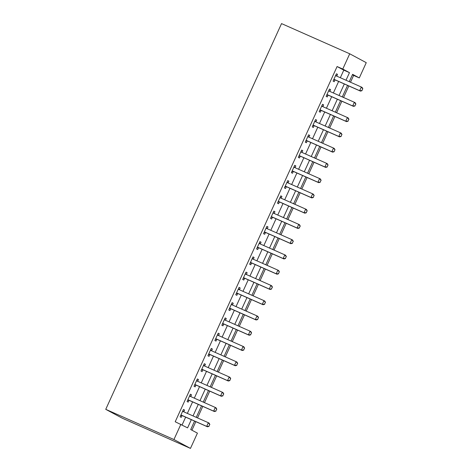 <?xml version="1.0" encoding="UTF-8"?>
<svg xmlns="http://www.w3.org/2000/svg" width="472" height="472" viewBox="0 0 472 472"><rect width="100%" height="100%" fill="white"/><g stroke="black" fill="none" stroke-linecap="round" stroke-linejoin="round"><path stroke-width="0.71" d="M194.57 421.089L190.718 429.549L197.42 433.143L190.464 448.4L122.277 418.204L105.746 409.336L281.536 23.6L349.722 53.796L342.772 69.054L337.091 66.54L175.206 421.756L187.59 427.868L191.337 419.655M349.722 53.796L366.254 62.664L359.304 77.921L352.602 74.328L349.25 81.674M350.507 82.234L353.622 75.408L359.304 77.921M191.933 430.198L195.833 421.643M197.526 417.921L202.783 406.386M204.482 402.663L209.739 391.129M211.432 387.406L216.689 375.871M218.388 372.142L223.645 360.608M225.345 356.885L230.601 345.351M232.295 341.628L237.552 330.093M239.251 326.37L244.508 314.836M246.201 311.113L251.458 299.578M253.157 295.85L258.414 284.315M260.113 280.592L265.37 269.058M267.063 265.335L272.32 253.8M274.02 250.077L279.276 238.543M280.97 234.82L286.227 223.285M287.926 219.557L293.183 208.022M294.882 204.299L300.139 192.765M301.832 189.042L307.089 177.507M308.788 173.785L314.045 162.25M315.738 158.527L320.995 146.993M322.695 143.264L327.952 131.729M329.651 128.006L334.908 116.472M336.601 112.749L341.858 101.215M343.557 97.492L348.814 85.957M353.622 75.408L352.407 74.753M182.103 424.924L185.649 417.136M187.349 413.413L192.605 401.878M194.305 398.156L199.562 386.621M201.255 382.898L206.512 371.364M208.211 367.635L213.468 356.1M215.161 352.377L220.418 340.843M222.117 337.12L227.374 325.586M229.073 321.863L234.33 310.328M236.024 306.605L241.28 295.071M242.98 291.342L248.237 279.808M249.93 276.085L255.187 264.55M256.886 260.827L262.143 249.293M263.842 245.57L269.099 234.035M270.792 230.312L276.049 218.778M277.748 215.049L283.005 203.515M284.699 199.792L289.955 188.257M291.655 184.534L296.912 173M298.611 169.277L303.868 157.742M305.561 154.019L310.818 142.485M312.517 138.756L317.774 127.222M319.467 123.499L324.724 111.964M326.423 108.241L331.68 96.707M333.379 92.984L338.636 81.45M340.33 77.727L343.793 70.133L337.091 66.54M336.754 76.122L337.545 74.381L336.43 73.779L333.09 81.107L334.206 81.703L335.014 79.939M329.798 91.379L330.595 89.639L329.474 89.037L326.134 96.365L327.255 96.961L328.058 95.196M322.848 106.637L323.639 104.896L322.523 104.3L319.184 111.622L320.299 112.224L321.107 110.454M315.892 121.894L316.683 120.153L315.567 119.558L312.228 126.879L313.349 127.481L314.151 125.717M308.936 137.157L309.732 135.417L308.611 134.815L305.278 142.137L306.393 142.739L307.195 140.975M301.986 152.415L302.776 150.674L301.661 150.072L298.322 157.4L299.437 157.996L300.245 156.232M293.95 166.988L295.018 167.684L295.826 165.932L294.705 165.33L291.372 172.658L292.487 173.253L293.289 171.489M287 182.245L288.062 182.941L288.87 181.189L287.755 180.593L284.415 187.915L285.53 188.517L286.339 186.747M281.123 198.187L281.914 196.446L280.799 195.85L277.459 203.172L278.58 203.774L279.383 202.01M274.167 213.45L274.964 211.71L273.843 211.108L270.509 218.43L271.624 219.032L272.427 217.267M266.137 228.023L267.199 228.719L268.007 226.967L266.892 226.365L263.553 233.693L264.668 234.289L265.476 232.525M259.181 243.281L260.249 243.977L261.057 242.225L259.936 241.623L256.603 248.95L257.718 249.546L258.52 247.782M253.311 259.222L254.101 257.482L252.986 256.886L249.647 264.208L250.762 264.81L251.57 263.04M246.355 274.48L247.145 272.739L246.03 272.143L242.691 279.465L243.812 280.067L244.614 278.303M238.325 289.053L239.387 289.755L240.195 288.003L239.074 287.401L235.74 294.723L236.855 295.325L237.658 293.56M232.448 305L233.239 303.26L232.124 302.658L228.784 309.986L229.899 310.582L230.708 308.818M225.492 320.258L226.289 318.517L225.168 317.916L221.834 325.243L222.949 325.839L223.752 324.075M218.542 335.515L219.332 333.775L218.217 333.179L214.878 340.501L215.993 341.097L216.801 339.333M210.506 350.088L211.574 350.784L212.376 349.032L211.261 348.436L207.922 355.758L209.043 356.36L209.845 354.596M204.63 366.03L205.426 364.296L204.305 363.694L200.972 371.016L202.087 371.617L202.889 369.853M197.679 381.293L198.47 379.553L197.355 378.951L194.016 386.279L195.131 386.875L195.939 385.111M190.723 396.551L191.52 394.81L190.399 394.208L187.065 401.536L188.18 402.132L188.983 400.368M183.773 411.808L184.564 410.068L183.449 409.472L180.109 416.794L181.224 417.39L182.033 415.625M180.888 424.275L173.932 439.532L105.746 409.336M173.932 439.532L190.464 448.4M347.557 85.397L342.3 96.931M340.601 100.66L335.344 112.194M333.645 115.917L328.394 127.452M326.695 131.175L321.438 142.709M319.739 146.432L314.482 157.967M312.788 161.69L307.532 173.224M305.832 176.953L300.575 188.487M298.876 192.21L293.625 203.745M291.926 207.468L286.669 219.002M284.97 222.725L279.713 234.26M278.02 237.982L272.763 249.517M271.064 253.246L265.807 264.78M264.108 268.503L258.857 280.038M257.157 283.76L251.9 295.295M250.201 299.018L244.944 310.552M243.251 314.275L237.994 325.81M236.295 329.539L231.038 341.073M229.339 344.796L224.088 356.331M222.389 360.053L217.132 371.588M215.433 375.311L210.176 386.845M208.482 390.568L203.225 402.103M201.526 405.832L196.269 417.366M346.011 80.24L349.475 72.653L342.772 69.054M193.03 415.926L198.287 404.398M199.986 400.669L205.243 389.134M206.937 385.412L212.193 373.877M213.893 370.154L219.15 358.62M220.849 354.897L226.106 343.362M227.799 339.633L233.056 328.105M234.755 324.376L240.012 312.842M241.705 309.119L246.962 297.584M248.661 293.861L253.918 282.327M255.617 278.604L260.874 267.069M262.568 263.341L267.825 251.812M269.524 248.083L274.781 236.549M276.474 232.826L281.731 221.291M283.43 217.568L288.687 206.034M290.386 202.311L295.643 190.776M297.336 187.048L302.593 175.519M304.292 171.79L309.549 160.256M311.243 156.533L316.5 144.998M318.199 141.275L323.456 129.741M325.155 126.018L330.406 114.484M332.105 110.755L337.362 99.226M339.061 95.497L344.318 83.963M343.793 70.133L349.475 72.653M336.388 73.868L337.545 74.381M329.438 89.125L330.595 89.639M322.482 104.383L323.639 104.896M315.526 119.646L316.683 120.153M308.576 134.904L309.732 135.417M301.62 150.161L302.776 150.674M294.67 165.418L295.826 165.932M287.713 180.676L288.87 181.189M280.757 195.939L281.914 196.446M273.807 211.196L274.964 211.71M266.851 226.454L268.007 226.967M259.901 241.711L261.057 242.225M252.945 256.969L254.101 257.482M245.989 272.232L247.145 272.739M239.038 287.489L240.195 288.003M232.082 302.747L233.239 303.26M225.132 318.004L226.289 318.517M218.176 333.262L219.332 333.775M211.22 348.525L212.376 349.032M204.27 363.782L205.426 364.296M197.314 379.04L198.47 379.553M190.363 394.297L191.52 394.81M183.407 409.554L184.564 410.068M361.882 90.6L362.72 88.771L361.882 90.6L359.652 90.683L360.461 91.114L335.456 80.039A1.339 1.245 -61.8 0 0 335.085 79.945L333.674 79.821M335.675 75.437L335.999 75.738A1.339 1.245 -61.8 0 0 336.318 75.945L361.322 87.019L359.652 90.683L334.648 79.609A1.339 1.245 -61.8 0 0 334.282 79.514L333.834 79.473M362.72 88.771L361.322 87.019L362.124 87.45L362.85 88.842M335.775 75.213L336.79 76.157M360.461 91.114L362.018 90.671M354.932 105.858L355.764 104.029L354.932 105.858L352.702 105.94L353.504 106.371L328.5 95.297A1.339 1.245 -61.8 0 0 328.128 95.202L326.724 95.079M328.718 90.695L329.049 90.996A1.339 1.245 -61.8 0 0 329.368 91.208L354.366 102.276L352.702 105.94L327.698 94.866A1.339 1.245 -61.8 0 0 327.326 94.772L326.878 94.736M355.764 104.029L354.366 102.276L355.174 102.707L355.9 104.1M328.825 90.471L329.839 91.415M353.504 106.371L355.062 105.929M347.976 121.115L348.808 119.286L347.976 121.115L345.746 121.198L346.548 121.629L321.544 110.56A1.339 1.245 -61.8 0 0 321.178 110.466L319.768 110.342M321.768 105.952L322.093 106.253A1.339 1.245 -61.8 0 0 322.411 106.465L347.416 117.534L345.746 121.198L320.742 110.129A1.339 1.245 -61.8 0 0 320.37 110.029L319.928 109.994M348.808 119.286L347.416 117.534L348.218 117.97L348.944 119.357M321.869 105.728L322.883 106.672M346.548 121.629L348.112 121.192M341.02 136.379L341.858 134.544L341.02 136.379L338.79 136.455L339.598 136.886L314.594 125.817A1.339 1.245 -61.8 0 0 314.222 125.723L312.812 125.599M314.812 121.21L315.137 121.51A1.339 1.245 -61.8 0 0 315.455 121.723L340.459 132.797L338.79 136.455L313.791 125.387A1.339 1.245 -61.8 0 0 313.42 125.292L312.971 125.251M341.858 134.544L340.459 132.797L341.268 133.228L341.988 134.614M314.912 120.991L315.933 121.935M339.598 136.886L341.156 136.449M334.07 151.636L334.902 149.801L334.07 151.636L331.84 151.718L332.642 152.149L307.638 141.075A1.339 1.245 -61.8 0 0 307.266 140.98L305.862 140.857M307.862 136.467L308.187 136.774A1.339 1.245 -61.8 0 0 308.505 136.98L333.509 148.055L331.84 151.718L306.835 140.644A1.339 1.245 -61.8 0 0 306.464 140.55L306.021 140.508M334.902 149.801L333.509 148.055L334.312 148.485L335.037 149.878M307.962 136.249L308.977 137.193M332.642 152.149L334.2 151.707M327.114 166.893L327.952 165.064L327.114 166.893L324.883 166.976L325.692 167.407L300.688 156.332A1.339 1.245 -61.8 0 0 300.316 156.238L298.906 156.114M300.906 151.73L301.23 152.031A1.339 1.245 -61.8 0 0 301.549 152.238L326.553 163.312L324.883 166.976L299.879 155.902A1.339 1.245 -61.8 0 0 299.513 155.807L299.065 155.766M327.952 165.064L326.553 163.312L327.356 163.743L328.081 165.135M301.006 151.506L302.021 152.45M325.692 167.407L327.249 166.964M320.163 182.151L320.995 180.322L320.163 182.151L317.933 182.233L318.736 182.664L293.731 171.59A1.339 1.245 -61.8 0 0 293.36 171.495L291.956 171.371M294.28 167.289A1.339 1.245 -61.8 0 0 294.599 167.501L319.597 178.569L317.933 182.233L292.929 171.159A1.339 1.245 -61.8 0 0 292.557 171.065L292.109 171.029M320.995 180.322L319.597 178.569L320.405 179L321.131 180.392M294.056 166.763L295.071 167.707M318.736 182.664L320.293 182.221M313.207 197.408L314.039 195.579L313.207 197.408L310.977 197.491L311.78 197.921L286.775 186.853A1.339 1.245 -61.8 0 0 286.41 186.753L285 186.635M287.324 182.546A1.339 1.245 -61.8 0 0 287.643 182.758L312.647 193.827L310.977 197.491L285.973 186.422A1.339 1.245 -61.8 0 0 285.601 186.322L285.159 186.287M314.039 195.579L312.647 193.827L313.449 194.263L314.175 195.65M287.1 182.021L288.115 182.965M311.78 197.921L313.343 197.485M306.251 212.671L307.089 210.837L306.251 212.671L304.021 212.748L304.829 213.179L279.825 202.11A1.339 1.245 -61.8 0 0 279.453 202.016L278.043 201.892M280.043 197.502L280.368 197.803A1.339 1.245 -61.8 0 0 280.687 198.016L305.691 209.09L304.021 212.748L279.023 201.68A1.339 1.245 -61.8 0 0 278.651 201.585L278.203 201.544M307.089 210.837L305.691 209.09L306.499 209.521L307.219 210.907M280.144 197.284L281.164 198.228M304.829 213.179L306.387 212.742M299.301 227.929L300.133 226.094L299.301 227.929L297.071 228.011L297.873 228.442L272.869 217.368A1.339 1.245 -61.8 0 0 272.497 217.273L271.093 217.149M273.093 212.76L273.418 213.067A1.339 1.245 -61.8 0 0 273.736 213.273L298.741 224.347L297.071 228.011L272.067 216.937A1.339 1.245 -61.8 0 0 271.695 216.843L271.252 216.801M300.133 226.094L298.741 224.347L299.543 224.778L300.269 226.171M273.194 212.542L274.208 213.486M297.873 228.442L299.431 228M292.345 243.186L293.183 241.357L292.345 243.186L290.115 243.269L290.923 243.7L265.919 232.625A1.339 1.245 -61.8 0 0 265.547 232.531L264.137 232.407M266.462 228.324A1.339 1.245 -61.8 0 0 266.78 228.531L291.784 239.605L290.115 243.269L265.111 232.195A1.339 1.245 -61.8 0 0 264.745 232.1L264.296 232.059M293.183 241.357L291.784 239.605L292.587 240.036L293.313 241.428M266.238 227.799L267.252 228.743M290.923 243.7L292.481 243.257M285.395 258.444L286.227 256.615L285.395 258.444L283.165 258.526L283.967 258.957L258.963 247.883A1.339 1.245 -61.8 0 0 258.591 247.788L257.187 247.664M259.512 243.582A1.339 1.245 -61.8 0 0 259.83 243.794L284.828 254.862L283.165 258.526L258.16 247.452A1.339 1.245 -61.8 0 0 257.789 247.357L257.34 247.322M286.227 256.615L284.828 254.862L285.637 255.293L286.362 256.685M259.287 243.056L260.302 244M283.967 258.957L285.525 258.514M278.439 273.701L279.271 271.872L278.439 273.701L276.208 273.784L277.011 274.214L252.007 263.146A1.339 1.245 -61.8 0 0 251.641 263.046L250.231 262.928M252.231 258.538L252.555 258.839A1.339 1.245 -61.8 0 0 252.874 259.051L277.878 270.12L276.208 273.784L251.204 262.709A1.339 1.245 -61.8 0 0 250.833 262.615L250.39 262.579M279.271 271.872L277.878 270.12L278.681 270.556L279.406 271.943M252.331 258.314L253.346 259.258M277.011 274.214L278.574 273.778M271.483 288.964L272.32 287.129L271.483 288.964L269.252 289.041L270.061 289.472L245.056 278.403A1.339 1.245 -61.8 0 0 244.685 278.309L243.275 278.185M245.275 273.795L245.599 274.096A1.339 1.245 -61.8 0 0 245.918 274.309L270.922 285.383L269.252 289.041L244.254 277.973A1.339 1.245 -61.8 0 0 243.882 277.878L243.434 277.837M272.32 287.129L270.922 285.383L271.73 285.814L272.456 287.2M245.375 273.577L246.396 274.521M270.061 289.472L271.618 289.035M264.532 304.222L265.364 302.387L264.532 304.222L262.302 304.304L263.105 304.735L238.1 293.661A1.339 1.245 -61.8 0 0 237.729 293.566L236.325 293.442M238.649 289.36A1.339 1.245 -61.8 0 0 238.968 289.566L263.972 300.64L262.302 304.304L237.298 293.23A1.339 1.245 -61.8 0 0 236.926 293.136L236.484 293.094M265.364 302.387L263.972 300.64L264.774 301.071L265.5 302.463M238.425 288.834L239.44 289.778M263.105 304.735L264.662 304.292M257.576 319.479L258.414 317.65L257.576 319.479L255.346 319.562L256.154 319.992L231.15 308.918A1.339 1.245 -61.8 0 0 230.778 308.824L229.368 308.7M231.368 304.316L231.693 304.617A1.339 1.245 -61.8 0 0 232.012 304.823L257.016 315.898L255.346 319.562L230.342 308.487A1.339 1.245 -61.8 0 0 229.976 308.393L229.528 308.352M258.414 317.65L257.016 315.898L257.818 316.328L258.544 317.721M231.469 304.092L232.484 305.036M256.154 319.992L257.712 319.55M250.626 334.736L251.458 332.907L250.626 334.736L248.396 334.819L249.198 335.25L224.194 324.175A1.339 1.245 -61.8 0 0 223.822 324.081L222.418 323.957M224.412 319.573L224.743 319.874A1.339 1.245 -61.8 0 0 225.061 320.087L250.06 331.155L248.396 334.819L223.392 323.745A1.339 1.245 -61.8 0 0 223.02 323.65L222.572 323.615M251.458 332.907L250.06 331.155L250.868 331.586L251.594 332.978M224.519 319.349L225.533 320.293M249.198 335.25L250.756 334.807M243.67 349.994L244.502 348.165L243.67 349.994L241.44 350.077L242.242 350.507L217.244 339.439A1.339 1.245 -61.8 0 0 216.872 339.338L215.462 339.221M217.462 334.831L217.787 335.132A1.339 1.245 -61.8 0 0 218.105 335.344L243.109 346.413L241.44 350.077L216.436 339.002A1.339 1.245 -61.8 0 0 216.064 338.908L215.621 338.872M244.502 348.165L243.109 346.413L243.912 346.849L244.638 348.236M217.562 334.607L218.577 335.551M242.242 350.507L243.806 350.065M236.714 365.257L237.552 363.422L236.714 365.257L234.484 365.334L235.292 365.765L210.288 354.696A1.339 1.245 -61.8 0 0 209.916 354.602L208.506 354.478M210.837 350.389A1.339 1.245 -61.8 0 0 211.149 350.602L236.153 361.676L234.484 365.334L209.485 354.266A1.339 1.245 -61.8 0 0 209.114 354.171L208.665 354.13M237.552 363.422L236.153 361.676L236.962 362.107L237.687 363.493M210.606 349.87L211.627 350.814M235.292 365.765L236.85 365.328M229.764 380.515L230.596 378.68L229.764 380.515L227.533 380.597L228.336 381.028L203.332 369.954A1.339 1.245 -61.8 0 0 202.96 369.859L201.556 369.735M203.556 365.346L203.88 365.652A1.339 1.245 -61.8 0 0 204.199 365.859L229.203 376.933L227.533 380.597L202.529 369.523A1.339 1.245 -61.8 0 0 202.158 369.428L201.715 369.387M230.596 378.68L229.203 376.933L230.006 377.364L230.731 378.756M203.656 365.127L204.671 366.071M228.336 381.028L229.893 380.585M222.808 395.772L223.645 393.943L222.808 395.772L220.577 395.855L221.386 396.285L196.382 385.211A1.339 1.245 -61.8 0 0 196.01 385.117L194.6 384.993M196.6 380.609L196.924 380.91A1.339 1.245 -61.8 0 0 197.243 381.116L222.247 392.191L220.577 395.855L195.573 384.78A1.339 1.245 -61.8 0 0 195.207 384.686L194.759 384.645M223.645 393.943L222.247 392.191L223.049 392.621L223.775 394.014M196.7 380.385L197.715 381.329M221.386 396.285L222.943 395.843M215.857 411.029L216.689 409.2L215.857 411.029L213.627 411.112L214.43 411.543L189.425 400.468A1.339 1.245 -61.8 0 0 189.054 400.374L187.649 400.25M189.644 395.866L189.974 396.167A1.339 1.245 -61.8 0 0 190.293 396.38L215.291 407.448L213.627 411.112L188.623 400.038A1.339 1.245 -61.8 0 0 188.251 399.943L187.803 399.908M216.689 409.2L215.291 407.448L216.099 407.879L216.825 409.271M189.75 395.642L190.765 396.586M214.43 411.543L215.987 411.1M208.901 426.287L209.733 424.458L208.901 426.287L206.671 426.369L207.473 426.8L182.475 415.732A1.339 1.245 -61.8 0 0 182.103 415.631L180.693 415.513M182.693 411.124L183.018 411.425A1.339 1.245 -61.8 0 0 183.337 411.637L208.341 422.706L206.671 426.369L181.667 415.295A1.339 1.245 -61.8 0 0 181.295 415.201L180.853 415.165M209.733 424.458L208.341 422.706L209.143 423.142L209.869 424.529M182.794 410.9L183.809 411.844M207.473 426.8L209.037 426.358M334.282 79.514L335.085 79.945M334.648 79.609L335.456 80.039M335.999 75.738L336.737 76.134M327.326 94.772L328.128 95.202M327.698 94.866L328.5 95.297M329.049 90.996L329.786 91.391M320.37 110.029L321.178 110.466M320.742 110.129L321.544 110.56M322.093 106.253L322.83 106.648M313.42 125.292L314.222 125.723M313.791 125.387L314.594 125.817M315.137 121.51L315.88 121.912M306.464 140.55L307.266 140.98M306.835 140.644L307.638 141.075M308.187 136.774L308.924 137.169M299.513 155.807L300.316 156.238M299.879 155.902L300.688 156.332M301.23 152.031L301.968 152.427M292.557 171.065L293.36 171.495M292.929 171.159L293.731 171.59M285.601 186.322L286.41 186.753M285.973 186.422L286.775 186.853M278.651 201.585L279.453 202.016M279.023 201.68L279.825 202.11M280.368 197.803L281.111 198.205M271.695 216.843L272.497 217.273M272.067 216.937L272.869 217.368M273.418 213.067L274.155 213.462M264.745 232.1L265.547 232.531M265.111 232.195L265.919 232.625M257.789 247.357L258.591 247.788M258.16 247.452L258.963 247.883M250.833 262.615L251.641 263.046M251.204 262.709L252.007 263.146M252.555 258.839L253.293 259.234M243.882 277.878L244.685 278.309M244.254 277.973L245.056 278.403M245.599 274.096L246.343 274.498M236.926 293.136L237.729 293.566M237.298 293.23L238.1 293.661M229.976 308.393L230.778 308.824M230.342 308.487L231.15 308.918M231.693 304.617L232.43 305.012M223.02 323.65L223.822 324.081M223.392 323.745L224.194 324.175M224.743 319.874L225.48 320.27M216.064 338.908L216.872 339.338M216.436 339.002L217.244 339.439M217.787 335.132L218.524 335.527M209.114 354.171L209.916 354.602M209.485 354.266L210.288 354.696M202.158 369.428L202.96 369.859M202.529 369.523L203.332 369.954M203.88 365.652L204.618 366.048M195.207 384.686L196.01 385.117M195.573 384.78L196.382 385.211M196.924 380.91L197.662 381.305M188.251 399.943L189.054 400.374M188.623 400.038L189.425 400.468M189.974 396.167L190.712 396.563M181.295 415.201L182.103 415.631M181.667 415.295L182.475 415.732M183.018 411.425L183.755 411.82"/></g></svg>
